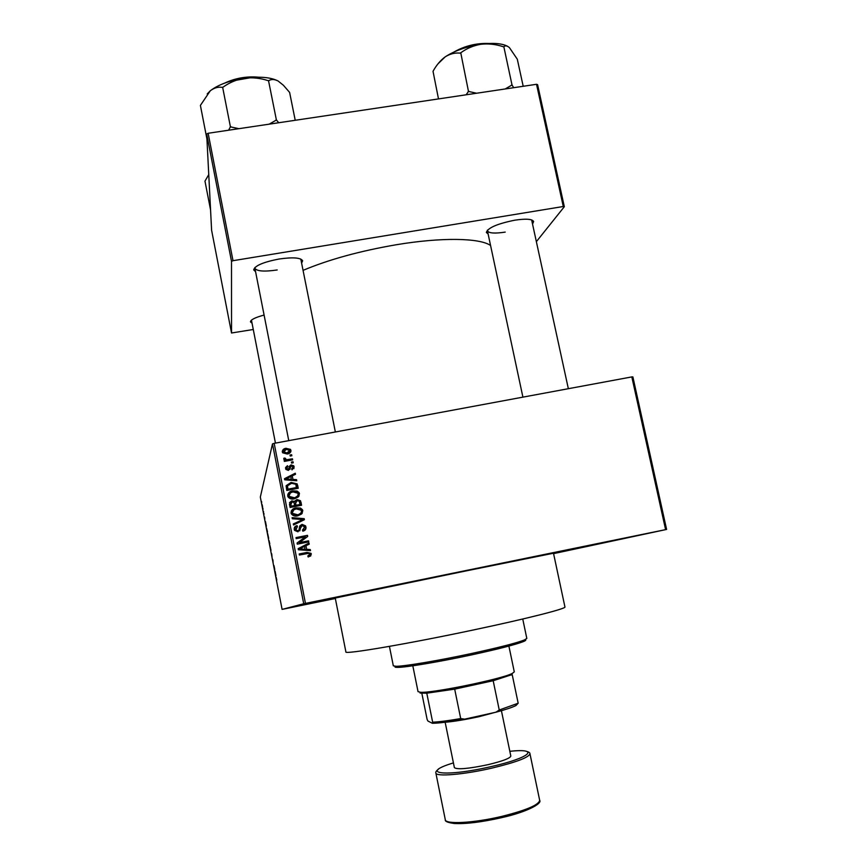 <?xml version="1.0" encoding="UTF-8"?>
<svg xmlns="http://www.w3.org/2000/svg" width="867" height="867" viewBox="0 0 867 867"><rect width="100%" height="100%" fill="white"/><g stroke="black" fill="none" stroke-linecap="round" stroke-linejoin="round"><path stroke-width="1.3" d="M597.255 543.858L633.387 536.37L597.255 543.858M335.334 598.447L299.158 605.838L335.323 598.371M349.228 594.664L380.711 588.14L349.228 594.664M488.132 234.036L486.333 232.421C487.948 227.783 497.452 223.697 514.868 220.175C526.041 218.527 532.295 218.983 533.628 221.54L532.652 223.805M487.471 230.08L487.438 230.785C488.739 233.256 494.667 233.7 505.223 232.107M255.57 271.685L253.717 269.886C254.768 265.725 263.221 262.105 279.076 259.016C292.916 257.055 300.762 257.64 302.637 260.772L301.608 263.102M254.963 267.448L254.898 268.261C256.751 271.273 264.186 271.848 277.202 269.962M251.983 323.131L250.455 321.863C250.628 319.75 255.169 317.485 264.088 315.057M251.452 320.14L275.446 443.113M564.937 606.965C566.541 608.558 527.97 618.431 474.737 629.68C408.032 643.888 343.603 654.802 345.9 651.93L335.247 598.024L462.74 571.602L553.493 553.233L564.937 606.965M490.57 245.491C479.841 237.916 441.628 237.146 396.219 244.754C359.978 250.986 328.929 259.515 303.06 270.352M666.604 529.434L665.596 529.639L631.826 376.907L632.877 376.907L666.604 529.434L553.58 553.634M262.333 505.353L262.658 507.639L262.333 505.353M263.492 511.367L263.503 512.56L263.492 511.367M264.608 517.09L264.825 519.105L264.576 517.1M267.123 530.116L267.329 532.793L267.123 530.116M269.442 542.038L269.659 544.779L269.442 542.038M271.718 553.829L272.043 557.113L271.718 553.829M274.763 569.521L274.005 565.631L274.763 569.521M276.79 580.045L276.172 577.292L276.79 580.045M631.826 376.907L274.178 443.351L305.455 603.399L303.721 603.757L272.487 443.871L260.328 497.084L282.089 609.393L335.345 598.49M303.721 603.757L282.089 609.393M275.955 575.699L275.067 571.104L275.955 575.699M272.867 559.724L273.116 562.217L272.823 559.703M271.003 550.372L269.973 545.592L270.938 550.404M268.672 538.32L267.643 533.573L268.672 538.32M266.364 526.161L265.475 521.598L266.364 526.161M263.893 513.448L264.012 514.272L263.893 513.448M262.929 508.441L263.037 509.265L262.929 508.441M261.596 501.56L261.704 502.383L261.596 501.56M291.637 454.709L291.843 455.739L290.207 456.042L290.012 455.012L291.637 454.709L291.42 455.814M293.024 461.753L293.23 462.783L291.594 463.097L291.388 462.068L293.024 461.753L292.808 462.87M296.547 479.668L296.752 480.752L284.69 479.787L284.484 478.703L295.279 473.23L295.495 474.314L292.255 475.853L292.948 479.418L296.547 479.668L296.308 480.708M298.248 497.008L294.52 498.785C291.865 499.511 289.697 498.872 288.028 496.889L287.703 495.946C287.909 492.976 289.611 491.275 292.818 490.841L297.121 491.08L299.072 492.651L299.451 493.702L298.248 497.008M301.586 514.023L297.858 515.811C295.17 516.548 292.992 515.898 291.334 513.86L291.03 512.971C291.236 509.991 292.938 508.279 296.146 507.845L300.459 508.073L302.442 509.698L302.8 510.696L301.586 514.023M305.997 526.973C306.181 529.26 305.119 530.658 302.8 531.168L302.442 530.16L304.631 527.136L302.258 525.424L297.988 531.807L294.542 530.333L294.26 529.466C294.065 527.407 295.008 526.139 297.078 525.662L297.424 526.67L295.81 529.845L297.825 530.756L298.931 530.203L299.614 526.497L302.03 524.383L305.618 525.879L305.206 529.921M310.278 549.559L310.494 550.643L298.389 549.754L298.172 548.659L308.999 543.067L309.216 544.151L305.964 545.733L306.669 549.331L310.278 549.559L310.039 550.61M665.596 529.639L305.455 603.399M310.82 555.812L308.175 556.993L307.818 555.975L309.952 554.241L308.869 553.287L299.418 555.021L299.213 553.97L307.005 552.42L311.101 553.384L310.451 556.126L311.307 554.024M308.565 540.835L308.771 541.875L297.283 544.14L297.067 543.035L305.412 536.825L296.211 538.635L296.005 537.594L307.482 535.34L307.698 536.456L299.375 542.644L308.565 540.835L308.338 541.962M304.209 518.672L304.404 519.691L293.545 525.001L293.328 523.928L302.984 519.506L292.32 518.737L292.103 517.653L304.209 518.672L304.003 519.886M300.947 502.047L301.575 505.255L290.109 507.466L289.48 504.247L291.811 500.844L294.433 501.505L296.958 499.544L300.491 500.725L301.152 505.331M297.641 485.238L298.237 488.273L286.782 490.462L286.11 485.888L291.084 482.442L297.143 483.873L297.815 488.349M294.184 466.869L292.006 469.881L291.659 468.884L292.981 467.02L291.42 465.872L288.408 470.413L285.893 469.405L285.579 468.538L287.486 465.698L287.833 466.706L286.76 468.278L288.039 469.415L291.009 464.885L293.815 465.904L293.902 468.624M292.45 458.816L292.645 459.846L284.333 461.407L284.138 460.377L285.46 460.128L283.747 459.185L283.997 458.123L285.243 458.188L286.403 459.759L292.45 458.816L292.222 459.933M290.933 450.352C290.813 452.52 289.567 453.744 287.194 454.015L282.653 452.791L282.328 451.956C282.447 449.81 283.661 448.586 285.991 448.304L290.564 449.431L290.683 452M536.532 84.294L537.594 84.641L564.319 206.714L563.279 206.509L536.532 84.294L208.145 133.269L233.006 260.696L231.5 261.335L206.682 134.017L211.602 230.243L231.532 332.993L253.229 329.503M231.5 261.335L231.532 332.993M564.319 206.714L536.489 241.503M563.279 206.509L233.006 260.696M206.682 134.017L208.145 133.269M568.351 388.709L531.634 219.915M302.637 260.772L300.556 258.962M272.487 443.871L274.178 443.351M307.893 556.181L309.378 555.422M299.256 554.23L306.647 552.756L310.928 554.349M298.205 548.833L308.999 543.067M308.63 543.436L308.815 544.346M306.669 549.331L305.964 545.733M306.311 549.689L309.898 549.906M299.462 548.898L304.913 549.602L304.696 546.351L299.462 548.898L305.26 549.255M297.099 543.165L305.412 536.825M296.07 537.93L307.482 535.34M307.124 535.752L307.319 536.738M308.197 541.225L299.375 542.644M302.55 530.452L304.003 529.358M300.979 526.334L299.765 530.853M294.509 527.385L297.078 525.662M296.763 526.117L297.002 526.811M295.701 527.873L295.593 529.173M295.289 529.607L297.825 530.756M297.511 531.189L298.931 530.203M299.895 525.803L302.03 524.383M301.705 524.849L305.26 526.334L305.639 527.418M293.393 524.232L302.984 519.506M292.212 518.184L303.862 519.17M291.258 510.988L296.146 507.845M295.842 508.387L300.459 508.073M300.134 508.615L302.453 511.227L302.8 510.696M302.453 511.227L302.149 513.405M292.526 511.281L292.32 513.925L297.359 515.28L300.914 513.058M292.374 512.711L292.613 513.405L297.674 514.77C300.047 514.445 301.315 513.177 301.456 510.966L301.207 510.24L296.319 508.886L293.805 509.829L292.081 513.231M289.491 502.687L291.811 500.844M291.518 501.419L294.13 502.08L294.433 501.505M294.487 501.321L296.958 499.544M296.655 500.129L300.155 501.299L300.611 502.622M295.56 501.852L295.712 505.808L300.025 504.475L299.245 501.234L297.175 500.584L295.614 503.207L296.015 505.255L300.025 504.475M290.781 503.001L290.965 506.729L294.672 505.515L293.967 502.502L292.201 501.841L290.9 504.366L291.247 506.176L294.672 505.515M290.965 506.729L291.247 506.176M295.712 505.808L296.015 505.255M295.311 503.781L295.614 503.207M287.811 494.277L292.818 490.841M292.526 491.459L296.817 491.697L297.121 491.08M296.817 491.697L299.137 494.309L299.451 493.702M299.137 494.309L298.974 496.162M289.101 494.515L289.025 497.019L294.032 498.341L297.706 495.87M289.036 495.686L289.296 496.423L294.336 497.756C296.709 497.43 297.977 496.173 298.118 493.962L297.836 493.204L292.981 491.882L290.478 492.814L288.765 496.282M294.032 498.341L294.336 497.756M286.153 485.683L291.084 482.442M290.813 483.103L296.839 484.523L297.327 485.888M287.411 486.051L287.649 489.801L296.384 488.132L295.896 484.393L294.151 483.353L291.279 483.472L287.497 485.823L287.92 489.172L296.698 487.492M287.649 489.801L287.92 489.172M287.302 487.98L287.562 487.341M287.237 486.474L287.497 485.823M284.582 479.202L295.279 473.23M294.975 473.935L295.094 474.509M292.948 479.418L292.255 475.853M292.667 480.101L296.232 480.34M285.763 478.942L285.514 479.614L291.269 480.004L290.987 476.46L285.763 478.942L291.55 479.332M287.757 479.679L288.028 478.996M291.843 469.426L292.721 468.245M290.434 467.02L289.957 469.405M285.546 467.573L287.486 465.698M286.5 469.004L287.768 470.142L288.039 469.415M287.768 470.142L288.657 468.949M289.09 466.544L291.009 464.885M290.727 465.633L293.523 466.652L293.891 467.606M291.529 462.75L292.732 462.523M284.268 461.071L285.46 460.128M283.726 458.946L283.997 458.123M283.747 458.892L284.994 458.968L285.243 458.188M284.994 458.968L284.994 459.738L285.243 458.957M285.406 460.301L286.143 460.529L286.403 459.759M286.143 460.529L287.877 460.399L288.137 459.629M287.877 460.399L292.157 459.597M290.152 455.728L291.355 455.5M282.295 451.219L285.991 448.304M285.731 449.128L290.293 450.244L290.662 451.154M283.498 451.469L283.455 453.029L286.728 453.788L289.502 451.696M283.52 451.761L286.988 452.986L289.741 450.537L286.273 449.312L283.281 452.563M286.728 453.788L286.988 452.986M275.468 574.322L275.283 572.881L275.468 574.322M269.117 541.062L269.539 543.988L269.03 541.106M269.637 543.804L269.084 540.683L269.778 543.772M268.098 536.586L267.784 534.31L268.098 536.586M267.22 532.002L266.624 528.361L267.48 531.959M265.92 525.001L265.714 523.484L265.92 525.001M262.224 505.819L262.007 504.312L262.192 505.873M525.088 639.683C526.399 639.944 525.825 640.583 523.354 641.602C515.366 644.68 498.178 649.101 471.778 654.845C439.775 661.759 406.222 667.384 397.769 667.384C395.103 667.417 394.312 667.059 395.428 666.3M389.424 646.381L393.325 665.834L396.197 666.3C404.781 666.289 439.038 660.513 471.735 653.469C498.698 647.595 516.244 643.108 524.372 639.998L526.822 638.437L522.747 619.016M523.202 86.277L517.296 59.184L509.417 47.62C507.108 45.637 505.244 45.355 503.846 46.785L512.007 84.955L505.212 88.965M513.665 87.708L512.007 84.955M476.59 93.235L468.483 91.425L460.756 52.811C466.728 48.411 473.415 45.561 480.838 44.282C488.359 43.426 495.805 44.239 503.163 46.699L503.684 46.623M468.483 91.425L466.121 94.796M438.496 98.914L433.023 71.311C436.394 65.177 440.436 60.376 445.139 56.897C449.886 53.884 454.807 52.627 459.9 53.115L460.236 52.887M507.596 46.309C501.971 43.339 493.052 42.667 480.838 44.282C466.479 46.558 454.579 50.763 445.139 56.897L438.008 63.822M469.004 91.349L468.137 91.642M512.169 85.096L511.487 85.031M412.811 665.791L418.035 691.628L420.473 692.278C432.156 693.34 501.971 679.013 512.289 673.431L514.283 671.871L508.896 646.067M518.173 703.224L515.963 705.532C512.397 707.364 505.71 709.596 495.902 712.219L499.251 710.008L518.173 703.224L512.191 674.548L493.182 680.725L454.687 689.135L426.781 693.188L420.083 693.069M421.85 693.34L427.128 719.447L427.919 721.051L432.395 723.295L432.655 722.189C439.352 721.875 448.694 720.672 460.702 718.57L464.658 719.155C450.255 721.778 439.493 723.165 432.395 723.295M426.781 693.188L432.655 722.189M454.687 689.135L460.702 718.57M495.902 712.219L464.658 719.155M493.182 680.725L499.251 710.008M501.939 710.539L479.343 716.608C465.351 719.653 453.777 721.561 444.608 722.309M445.161 722.265L454.384 767.642C457.234 769.755 468.397 768.78 487.861 764.705C502.524 761.183 510.175 758.3 510.815 756.057L501.419 710.723M295.224 120.285L289.611 92.401L283.433 85.291L278.112 81.01C270.732 77.206 259.526 76.263 244.505 78.193C252.449 77.282 260.263 78.084 267.957 80.609L268.759 80.674C271.382 79.038 274.492 79.146 278.112 81.01L278.47 81.227M278.784 122.735L276.4 120.014L268.499 80.533M276.4 120.014L269.16 124.176M223.166 87.068C229.549 82.495 236.669 79.536 244.505 78.193C229.43 80.577 218.029 84.782 210.269 90.807C214.106 87.86 218.126 86.711 222.342 87.372L223.166 87.068M238.924 128.684L230.427 126.853L222.613 87.144M230.427 126.853L228.574 130.223M206.931 138.958L200.396 105.406L210.269 90.807L207.213 93.939M230.98 126.766L230.156 127.059M276.66 120.145L275.858 120.09M210.562 209.922L204.97 181.138L208.752 174.603M290.618 504.93L290.9 504.366M290.174 468.115L290.456 467.378M484.252 43.849C475.235 44.293 466.587 46.395 458.318 50.178M454.449 51.792C465.059 45.864 476.384 43.112 488.414 43.513M501.733 816.411C526.247 810.266 538.895 804.912 539.675 800.317C542.428 803.687 525.987 812.303 501.83 817.603C482.507 821.981 466.782 823.953 454.666 823.52C447.903 822.685 444.771 821.407 445.291 819.694C445.302 824.571 473.837 823.086 501.733 816.411M453.419 762.906C417.927 773.624 445.215 777.32 491.242 766.58C530.474 757.801 540.618 747.939 509.829 751.321M526.085 751.234C528.707 751.884 529.997 752.708 529.954 753.705C529 757.422 516.277 762.234 491.806 768.14C463.964 774.61 435.678 776.94 435.863 773.017L445.291 819.694M501.755 817.635C481.207 822.252 465.167 824.181 453.636 823.444M252.622 77.358L230.091 81.314M225.106 82.95C235.477 78.182 246.412 76.263 257.878 77.185M487.427 230.741L486.333 232.421M254.887 268.217L253.717 269.886M251.452 320.432L250.455 321.863M299.267 494.071L299.007 492.77L299.256 494.06M294 467.313L293.696 465.731M531.937 220.5L533.628 221.54M302.442 509.698L302.106 510.24M300.491 500.725L300.155 501.299M299.072 492.651L298.747 493.269M289.296 496.423L289.025 497.019M297.143 483.873L296.839 484.523M286.988 468.928L286.728 469.654M293.815 465.904L293.523 466.652M285.341 459.217L285.08 459.987M290.564 449.431L290.293 450.244M283.704 452.227L283.455 453.029M397.769 667.384L396.197 666.3M523.354 641.602L524.372 639.998M454.026 51.987C464.896 45.832 476.514 43.003 488.869 43.491M522.909 397.151L487.438 230.785M254.898 268.261L288.765 440.642M290.77 450.84L290.9 451.49M300.925 259.688L335.356 431.983M511.281 675.025L512.289 673.431M422.034 693.351L420.473 692.278M515.963 705.532L516.96 703.939M529.954 753.705L539.675 800.317M438.442 769.224C436.307 770.828 435.451 772.096 435.863 773.017M224.618 83.124C235.304 78.128 246.564 76.155 258.399 77.185"/></g></svg>
